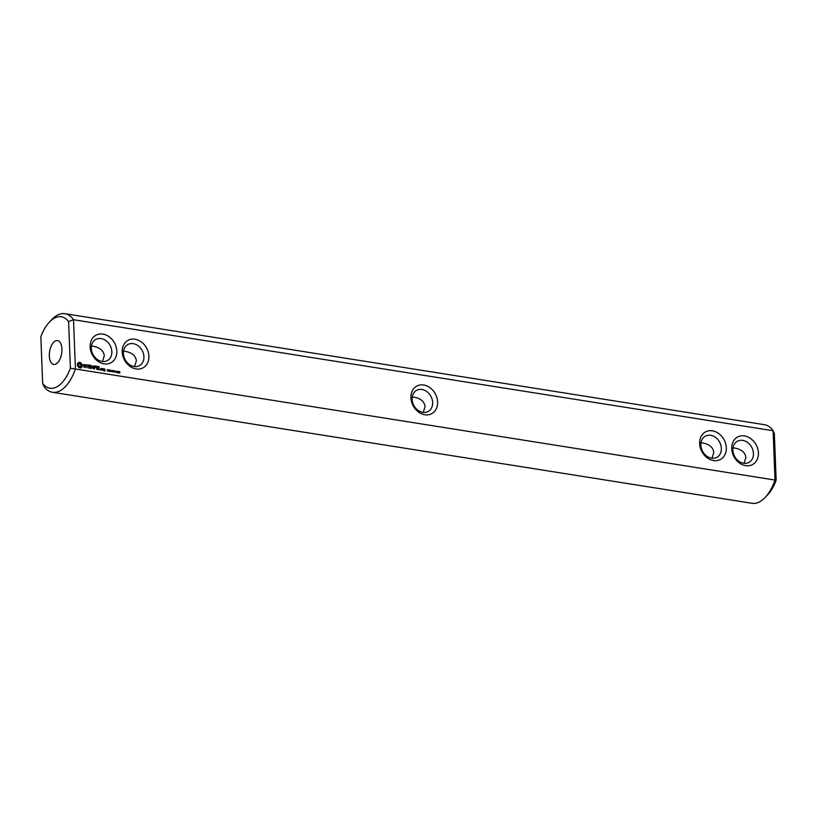 <?xml version="1.0" encoding="UTF-8"?>
<svg xmlns="http://www.w3.org/2000/svg" width="817" height="817" viewBox="0 0 817 817"><rect width="100%" height="100%" fill="white"/><g stroke="black" fill="none" stroke-linecap="round" stroke-linejoin="round"><path stroke-width="1.23" d="M52.043 319.345A39.788 20.159 99 0 1 64.941 313.697A39.788 20.159 99 0 1 73.52 319.733L68.608 321.592A36.173 18.331 99 0 0 49.571 321.918L52.043 319.345M776.15 480.243L774.353 433.582L773.117 430.753L73.52 319.733L75.419 369.008L776.15 480.243A36.173 18.331 -81 0 1 767.429 495.082L764.957 497.655A39.788 20.159 -81 0 0 775.016 480.028L773.117 430.753A39.788 20.159 -81 0 0 764.528 424.717L64.941 313.697M42.647 383.418A36.173 18.331 99 0 0 70.395 368.242L75.419 369.008A39.788 20.159 99 0 1 52.472 392.283A39.788 20.159 99 0 1 43.883 386.247L42.647 383.418L40.85 336.757A36.173 18.331 99 0 1 49.571 321.918M52.472 392.283L752.059 503.303A39.788 20.159 -81 0 0 764.957 497.655M134.519 366.598L136.357 360.869C135.796 355.875 132.15 352.709 125.409 351.371L123.52 351.157M412.238 396.97L414.127 397.185C420.867 398.522 424.513 401.688 425.075 406.682L423.237 412.411M731.726 448.666A15.676 12.582 61.3 0 0 752.232 464.72A15.676 12.582 61.3 0 0 751.242 438.964A15.676 12.582 61.3 0 0 731.726 448.666M699.638 443.58A15.676 12.582 61.3 0 0 720.155 459.634A15.676 12.582 61.3 0 0 719.164 433.878A15.676 12.582 61.3 0 0 699.638 443.58M423.696 385.011A15.676 12.582 61.3 0 0 410.92 397.767A15.676 12.582 61.3 0 0 424.84 414.75A15.676 12.582 61.3 0 0 437.616 401.995A15.676 12.582 61.3 0 0 423.696 385.011M119.936 372.909L119.068 372.93L119.67 371.97L119.047 371.561L119.721 371.684L119.701 373.032M118.802 372.726L117.944 372.756L118.536 371.796L117.924 371.388L118.598 371.51L118.577 372.858M117.525 371.418L117.566 372.542L116.77 371.858L117.393 371.49M116.402 371.235L116.443 372.368L115.636 371.674L116.402 371.235L115.81 371.459L116.239 372.317L116.28 371.347M114.819 370.836L114.411 372.195L113.716 370.663L114.574 370.959M113.675 370.652L113.022 370.714L113.614 371.378L113.073 371.98L112.848 370.52L113.43 370.785M112.532 371.255L111.633 371.674L112.44 371.5L111.725 370.428L112.521 370.54L111.776 370.714L112.368 371.337M110.509 370.152L110.561 371.582L109.692 370.172L109.58 371.429L109.519 369.989L110.387 371.296L110.346 370.234M100.134 369.335L100.328 369.856L99.94 369.437M109.264 370.172L108.681 371.286L108.457 369.825L109.264 370.172L108.467 370.101M108.14 370.55L107.241 370.969L108.038 370.806L107.333 369.733L108.13 369.846L107.384 370.019L107.977 370.642M103.861 368.773L104.699 370.775L103.79 370.806L104.872 371.143L104.944 369.121L103.861 368.773M102.482 368.559L102.554 370.305L103.575 369.11L102.482 368.559M102.105 370.06L102.054 368.661L100.971 368.314L100.879 369.866L101.87 370.193M99.163 366.649L97.458 366.547L97.56 369.345L99.286 369.784L97.866 369.213L97.826 368.161L99.071 368.191L97.815 367.813L97.774 366.772L99.327 366.843L97.458 366.598M96.62 366.241L96.743 369.376L96.62 366.241M95.814 366.118L94.108 366.016L94.374 369.008L94.476 367.64L95.722 367.66L94.466 367.293L94.425 366.241L95.977 366.312L94.108 366.067M92.26 367.466L91.075 365.362L91.187 368.498L91.259 366.2L92.28 367.977L93.169 366.496L93.424 368.855L93.465 365.914L91.994 367.609M88.624 364.974L88.593 367.916L90.309 368.355L88.9 367.793L88.859 366.741L90.095 366.762L88.839 366.394L88.798 365.352L90.36 365.424L88.624 364.974M86.051 364.913L86.827 365.036L87.092 367.844L87.143 365.087L88.062 365.056L86.051 364.913M83.548 364.596L83.579 365.516L85.376 366.486L84.978 367.17L83.773 366.956L85.091 367.527L85.683 366.292L83.865 364.842L85.489 364.852L83.548 364.596L84.784 364.709M78.841 362.339L77.431 363.749L77.503 365.771L79.045 367.65L80.852 367.936L82.262 366.527L82.19 364.505L80.648 362.625L78.841 362.339M148.898 356.181A15.676 12.582 61.3 0 0 128.381 340.127A15.676 12.582 61.3 0 0 129.372 365.883A15.676 12.582 61.3 0 0 148.898 356.181M116.821 351.096A15.676 12.582 61.3 0 0 96.304 335.041A15.676 12.582 61.3 0 0 97.294 360.797A15.676 12.582 61.3 0 0 116.821 351.096M70.395 368.242L68.608 321.592M55.188 341.067A12.061 6.107 99 0 1 57.517 340.597A12.061 6.107 99 0 1 61.653 353.465A12.061 6.107 99 0 1 53.738 364.413A12.061 6.107 99 0 1 49.347 353.771A12.061 6.107 99 0 1 55.188 341.067M422.818 412.35A12.061 9.681 61.3 0 0 428.159 411.492A12.061 9.681 61.3 0 0 432.642 402.546A12.061 9.681 61.3 0 0 421.94 389.474A12.061 9.681 61.3 0 0 416.599 390.332A12.061 9.681 61.3 0 0 412.626 402.485A12.061 9.681 61.3 0 0 422.818 412.35M143.925 356.733A12.061 9.681 61.3 0 0 138.267 345.897A12.061 9.681 61.3 0 0 127.871 344.519A12.061 9.681 61.3 0 0 125.164 359.746A12.061 9.681 61.3 0 0 139.441 365.679A12.061 9.681 61.3 0 0 143.925 356.733M700.955 442.783L702.845 442.998C709.585 444.336 713.231 447.502 713.792 452.495L711.954 458.225M700.833 445.102A12.061 9.681 61.3 0 0 706.491 455.927A12.061 9.681 61.3 0 0 716.877 457.306A12.061 9.681 61.3 0 0 719.583 442.089A12.061 9.681 61.3 0 0 705.316 436.145A12.061 9.681 61.3 0 0 700.833 445.102M732.91 450.187A12.061 9.681 61.3 0 0 738.568 461.023A12.061 9.681 61.3 0 0 748.954 462.402A12.061 9.681 61.3 0 0 751.671 447.175A12.061 9.681 61.3 0 0 737.394 441.241A12.061 9.681 61.3 0 0 732.91 450.187M119.833 372.143L118.925 372.971M118.894 371.704L119.405 371.858M118.7 371.97L117.801 372.797M117.771 371.521L118.281 371.684M117.342 372.164L117.25 372.715M116.218 371.99L116.126 372.542M108.63 370.019L108.498 370.847M104.699 371.122L103.83 370.867M104.586 369.233L103.718 368.978M102.37 369.611L103.156 369.039M101.788 370.183L100.93 369.927M101.696 368.773L100.828 368.518M99.071 369.754L97.611 369.396M98.704 368.304L97.815 367.813M95.364 367.773L94.466 367.293M90.932 365.71L91.208 366.23M92.188 367.905L93.169 366.496M93.169 366.506L93.056 365.975M90.095 368.324L88.634 367.977M89.737 366.884L88.839 366.394M89.993 365.536L88.481 365.179M87.705 365.179L85.928 364.77M85.397 367.374L84.437 367.088M85.683 366.292L83.885 365.311M77.932 363.606L77.411 363.831M80.587 367.977L81.761 366.67M81.966 366.619L81.874 364.678L80.332 362.799L78.789 362.472M111.847 351.637A12.061 9.681 61.3 0 0 106.19 340.812A12.061 9.681 61.3 0 0 95.793 339.433A12.061 9.681 61.3 0 0 93.087 354.649A12.061 9.681 61.3 0 0 107.364 360.593A12.061 9.681 61.3 0 0 111.847 351.637M733.033 447.879L734.932 448.094C741.673 449.432 745.318 452.598 745.87 457.581L744.042 463.31M102.442 361.502L104.28 355.773C103.718 350.779 100.072 347.613 93.332 346.285L91.443 346.071M108.651 370.785L109.11 370.234M104.658 369.754L104.035 369.141L104.658 369.754L103.79 369.835M80.066 366.68L78.391 365.669L78.35 364.576L79.31 363.769L80.985 364.78L80.066 366.68M117.444 372.399L117.056 371.357L117.444 372.399M101.145 368.681L101.788 369.835L100.838 368.855M80.383 366.506L79.586 366.71M79.903 366.537L79.086 366.527M79.402 366.353L78.677 366.159M78.994 365.985L78.391 365.669"/></g></svg>
